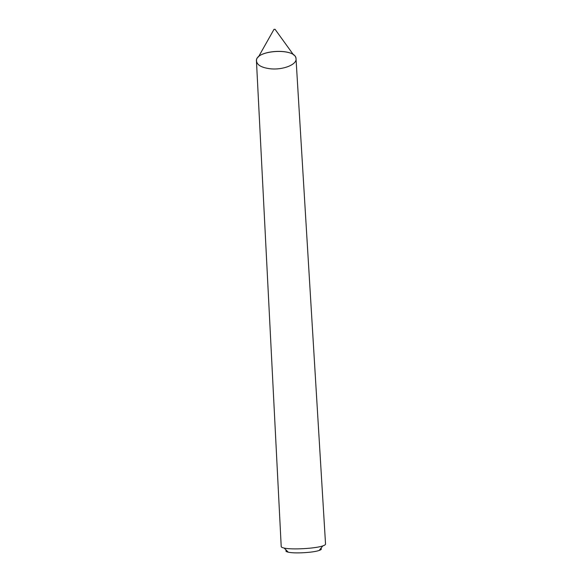 <?xml version="1.0" encoding="UTF-8"?>
<svg xmlns="http://www.w3.org/2000/svg" width="582" height="582" viewBox="0 0 582 582"><rect width="100%" height="100%" fill="white"/><g stroke="black" fill="none" stroke-linecap="round" stroke-linejoin="round"><path stroke-width="0.87" d="M256.458 61.125C254.705 49.863 296.514 47.52 296.034 58.913L325.542 544.097C325.564 544.679 324.654 545.276 322.821 545.894C315.524 548.55 291.669 549.881 284.118 548.055C282.226 547.647 281.259 547.153 281.215 546.578L256.458 61.125M286.337 550.266C285.362 551.023 286.002 551.663 288.257 552.18C294.354 553.693 313.276 552.638 319.169 550.448C321.351 549.684 321.911 548.979 320.864 548.331M258.415 56.978L274.006 29.355L275.053 29.296L293.626 55.006M269.779 68.72C260.991 67.505 256.56 64.726 256.487 60.39C256.655 49.914 294.587 47.797 295.918 58.185C297.882 64.427 282.641 70.378 269.779 68.72M319.169 550.448L322.821 545.894M288.257 552.18L284.118 548.055"/></g></svg>
